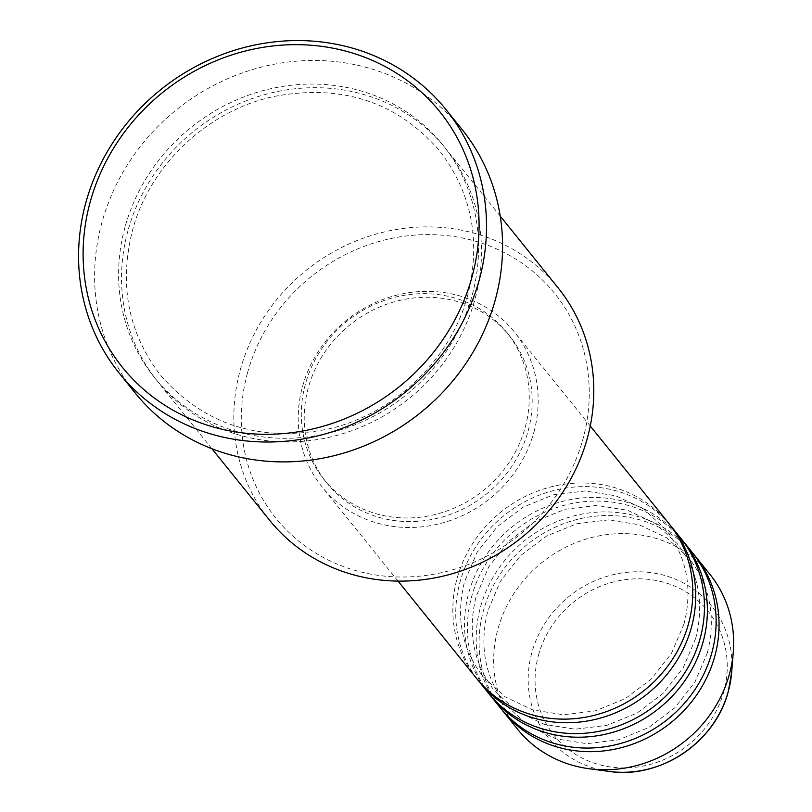 <?xml version="1.0" encoding="UTF-8"?>
<svg xmlns="http://www.w3.org/2000/svg" width="812" height="812" viewBox="0 0 812 812"><rect width="100%" height="100%" fill="white"/><g stroke="black" fill="none" stroke-linecap="round" stroke-linejoin="round"><path stroke-width="0.61" stroke-dasharray="4.06 3.04" d="M668.915 523.517A123.485 114.411 -38.9 0 0 550.475 487.007A123.485 114.411 -38.9 0 0 457.085 578.428A123.485 114.411 -38.9 0 0 476.705 678.599M670.357 525.344A123.485 114.411 -38.9 0 0 552.19 490.935A123.485 114.411 -38.9 0 0 460.008 582.042A123.485 114.411 -38.9 0 0 478.187 680.385M680.588 537.98A123.485 114.411 -38.9 0 0 562.148 501.471A123.485 114.411 -38.9 0 0 468.757 592.892A123.485 114.411 -38.9 0 0 488.377 693.062M682.029 539.807A123.485 114.411 -38.9 0 0 563.863 505.399A123.485 114.411 -38.9 0 0 471.67 596.505A123.485 114.411 -38.9 0 0 489.859 694.849M692.26 552.444A123.485 114.411 -38.9 0 0 573.81 515.935A123.485 114.411 -38.9 0 0 480.43 607.356A123.485 114.411 -38.9 0 0 500.05 707.526M693.692 554.261A123.485 114.411 -38.9 0 0 575.535 519.863A123.485 114.411 -38.9 0 0 483.343 610.969A123.485 114.411 -38.9 0 0 501.522 709.312M247.477 372.992A179.056 165.902 141.1 0 1 461.246 237.774A179.056 165.902 141.1 0 1 583.087 438.622A179.056 165.902 141.1 0 1 369.318 573.84A179.056 165.902 141.1 0 1 247.477 372.992M557.976 287.692A185.227 171.616 -38.9 0 0 380.31 232.922A185.227 171.616 -38.9 0 0 240.23 370.059A185.227 171.616 -38.9 0 0 269.665 520.309M127.92 230.852A185.227 171.616 -38.9 0 0 157.355 381.112A185.227 171.616 -38.9 0 0 335.021 435.871A185.227 171.616 -38.9 0 0 475.101 298.745A185.227 171.616 -38.9 0 0 445.666 148.484A185.227 171.616 -38.9 0 0 268.001 93.725A185.227 171.616 -38.9 0 0 127.92 230.852M533.92 432.055A123.485 114.411 -38.9 0 0 514.3 331.885A123.485 114.411 -38.9 0 0 395.86 295.375A123.485 114.411 -38.9 0 0 302.47 386.796A123.485 114.411 -38.9 0 0 322.09 486.967A123.485 114.411 -38.9 0 0 440.54 523.476A123.485 114.411 -38.9 0 0 533.92 432.055M528.135 430.928A117.314 108.696 -38.9 0 0 509.5 335.762A117.314 108.696 -38.9 0 0 396.977 301.079A117.314 108.696 -38.9 0 0 308.255 387.923A117.314 108.696 -38.9 0 0 326.901 483.089A117.314 108.696 -38.9 0 0 439.424 517.772A117.314 108.696 -38.9 0 0 528.135 430.928M525.222 427.305A117.314 108.696 -38.9 0 0 506.576 332.149A117.314 108.696 -38.9 0 0 394.053 297.466A117.314 108.696 -38.9 0 0 305.342 384.309A117.314 108.696 -38.9 0 0 323.978 479.476A117.314 108.696 -38.9 0 0 436.501 514.158A117.314 108.696 -38.9 0 0 525.222 427.305M461.967 129.362A209.922 194.504 -38.9 0 0 260.611 67.294A209.922 194.504 -38.9 0 0 101.855 222.711A209.922 194.504 -38.9 0 0 135.208 392.998M709.759 574.135A123.485 114.411 -38.9 0 0 591.319 537.625A123.485 114.411 -38.9 0 0 497.929 629.046A123.485 114.411 -38.9 0 0 517.548 729.217M538.478 655.243A98.891 91.634 141.1 0 1 656.553 580.56A98.891 91.634 141.1 0 1 723.837 691.499A98.891 91.634 141.1 0 1 605.772 766.183A98.891 91.634 141.1 0 1 538.478 655.243M731.653 672.458A104.86 97.156 -38.9 0 0 647.621 572.257A104.86 97.156 -38.9 0 0 531.809 652.818A104.86 97.156 -38.9 0 0 609.02 771.4M124.997 227.238A185.227 171.616 -38.9 0 0 251.04 435.009A185.227 171.616 -38.9 0 0 472.178 295.132A185.227 171.616 -38.9 0 0 346.145 87.351A185.227 171.616 -38.9 0 0 124.997 227.238M684.039 623.87L671.483 653.386L651.356 678.994L625.23 698.685L595.155 710.916L563.487 714.753L532.692 709.921L505.155 696.838L482.978 676.528C461.784 648.991 455.623 617.435 464.505 581.859L477.06 552.353L497.188 526.734L523.314 507.043L553.388 494.812L585.056 490.976L615.851 495.807L643.388 508.891L665.576 529.201C686.759 556.748 692.92 588.294 684.039 623.87M695.711 638.333L683.156 667.84L663.028 693.458L636.902 713.149L606.828 725.38L575.15 729.217L544.365 724.385L516.828 711.302L494.64 690.992C473.447 663.445 467.296 631.898 476.167 596.323L488.733 566.817L508.85 541.198L534.976 521.507L565.061 509.276L596.729 505.44L627.524 510.271L655.061 523.354L677.238 543.664C698.432 571.201 704.593 602.758 695.711 638.333M707.384 652.797L694.818 682.303L674.701 707.912L648.575 727.603L618.49 739.844L586.822 743.67L556.027 738.849L528.5 725.766L506.312 705.455C485.119 677.908 478.958 646.352 487.839 610.786L500.395 581.27L520.522 555.662L546.649 535.971L576.723 523.74L608.401 519.903L639.186 524.735L666.723 537.818L688.911 558.128C710.104 585.665 716.255 617.221 707.384 652.797M467.682 295.304C450.883 359.604 393.962 414.211 328.261 429.02C259.728 442.672 203.873 424.808 160.695 375.428C128.276 333.245 118.846 284.992 132.417 230.669C149.347 165.8 207.161 110.838 273.542 96.567C341.446 83.646 396.733 101.642 439.404 150.555C471.833 192.738 481.252 240.981 467.682 295.304M590.253 426.016L514.3 331.885M509.5 335.762L506.576 332.149M500.222 216.104L445.666 148.484M211.912 448.731L157.355 381.112M326.901 483.089L323.978 479.476M398.042 581.098L322.09 486.967"/><path stroke-width="1.22" d="M398.042 581.098L476.705 678.599A123.485 114.411 -38.9 0 0 595.155 715.108A123.485 114.411 -38.9 0 0 688.535 623.687A123.485 114.411 -38.9 0 0 668.915 523.517L590.253 426.016M478.187 680.385A123.485 114.411 -38.9 0 0 479.628 682.212A123.485 114.411 -38.9 0 0 598.068 718.721A123.485 114.411 -38.9 0 0 691.459 627.3A123.485 114.411 -38.9 0 0 671.839 527.13A123.485 114.411 -38.9 0 0 670.357 525.344M479.628 682.212L488.377 693.062A123.485 114.411 -38.9 0 0 606.818 729.572A123.485 114.411 -38.9 0 0 700.208 638.151A123.485 114.411 -38.9 0 0 680.588 537.98L671.839 527.13M489.859 694.849A123.485 114.411 -38.9 0 0 491.29 696.676A123.485 114.411 -38.9 0 0 609.741 733.185A123.485 114.411 -38.9 0 0 703.131 641.764A123.485 114.411 -38.9 0 0 683.501 541.594A123.485 114.411 -38.9 0 0 682.029 539.807M491.29 696.676L500.05 707.526A123.485 114.411 -38.9 0 0 618.49 744.036A123.485 114.411 -38.9 0 0 711.88 652.615A123.485 114.411 -38.9 0 0 692.26 552.444L683.501 541.594M501.522 709.312A123.485 114.411 -38.9 0 0 502.963 711.139A123.485 114.411 -38.9 0 0 621.413 747.649A123.485 114.411 -38.9 0 0 714.793 656.228A123.485 114.411 -38.9 0 0 695.173 556.058A123.485 114.411 -38.9 0 0 693.692 554.261M211.912 448.731L269.665 520.309A185.227 171.616 -38.9 0 0 447.331 575.079A185.227 171.616 -38.9 0 0 587.411 437.952A185.227 171.616 -38.9 0 0 557.976 287.692L500.222 216.104M472.036 276.831A203.751 188.78 -38.9 0 0 333.397 48.273A203.751 188.78 -38.9 0 0 90.142 202.147A203.751 188.78 -38.9 0 0 228.781 430.695A203.751 188.78 -38.9 0 0 472.036 276.831M85.808 202.817A209.922 194.504 141.1 0 1 244.564 47.411A209.922 194.504 141.1 0 1 445.92 109.478A209.922 194.504 141.1 0 1 479.283 279.764A209.922 194.504 141.1 0 1 320.527 435.181A209.922 194.504 141.1 0 1 119.171 373.114A209.922 194.504 141.1 0 1 85.808 202.817M119.171 373.114L135.208 392.998A209.922 194.504 -38.9 0 0 336.564 455.065A209.922 194.504 -38.9 0 0 495.33 299.658A209.922 194.504 -38.9 0 0 461.967 129.362L445.92 109.478M502.963 711.139L517.548 729.217A123.485 114.411 -38.9 0 0 588.852 768.7A123.485 114.411 -38.9 0 0 729.379 674.305A123.485 114.411 -38.9 0 0 733.277 652.178A123.485 114.411 -38.9 0 0 709.759 574.135L695.173 556.058M728.344 691.245A104.86 97.156 -38.9 0 0 731.653 672.458L728.334 691.316C715.676 742.046 660.024 779.439 609.02 771.4A104.86 97.156 -38.9 0 0 728.344 691.245M731.653 672.458L733.277 652.178M609.02 771.4L588.852 768.7"/></g></svg>
